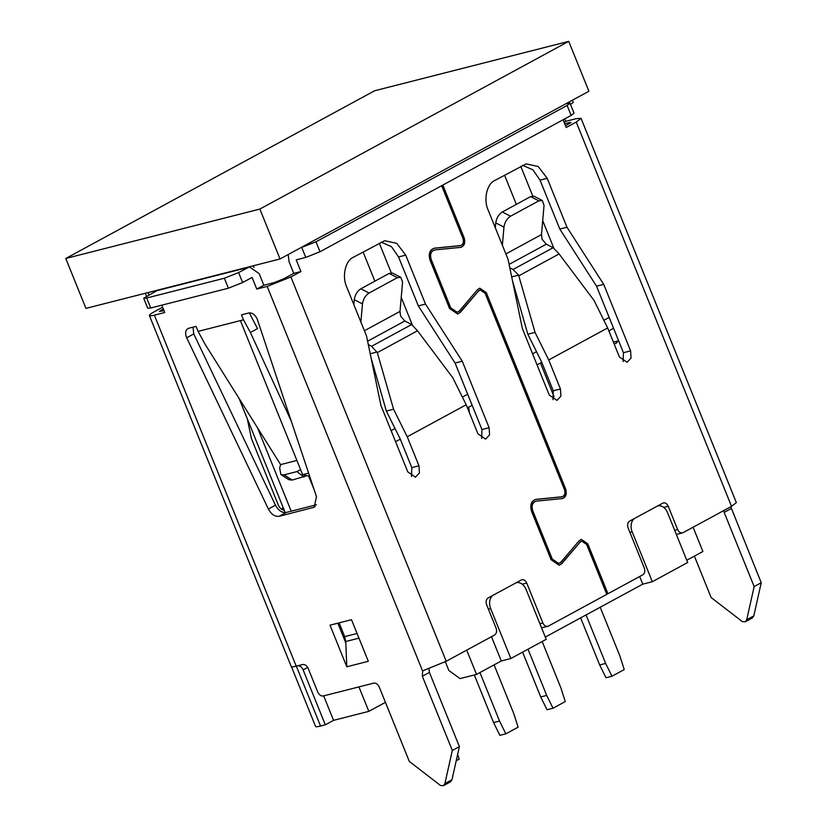 <?xml version="1.0" encoding="UTF-8"?>
<svg xmlns="http://www.w3.org/2000/svg" width="827" height="827" viewBox="0 0 827 827"><rect width="100%" height="100%" fill="white"/><g stroke="black" fill="none" stroke-linecap="round" stroke-linejoin="round"><path stroke-width="1.24" d="M308.647 476.094L314.064 489.491M540.434 363.022L554.028 396.64M445.308 661.745L448.834 670.449L460.029 678.605L476.528 674.408L501.286 660.969L491.476 636.697M466.717 650.136L476.528 674.408M686.782 560.251L702.898 551.495L693.088 527.223M307.696 667.441L303.137 669.911A5.427 3.639 -118.5 0 0 297.534 665.838L296.335 666.138A18.08 2.243 158 0 1 296.221 666.169L154.37 315.149A18.08 2.243 158 0 1 149.387 315.532A18.08 2.243 158 0 1 154.204 311.8L162.63 307.22M385.434 702.34L368.821 711.354L358.939 686.896M291.455 666.738L315.563 726.406A18.08 2.243 -22 0 0 320.545 726.034L325.321 724.814L333.57 720.338L368.821 711.354M323.688 695.869L333.57 720.338M303.137 669.911L325.321 724.814M545.303 637.069L642.765 584.151L639.674 576.512M657.372 506.041A10.854 7.939 -104.3 0 1 657.775 505.928A10.854 7.939 -104.3 0 1 667.523 512.595L687.692 562.505L652.327 581.712L632.159 531.802A10.854 7.939 -104.3 0 1 634.309 518.57M642.765 584.151L652.327 581.712M515.893 582.859A10.854 7.939 -104.3 0 1 516.296 582.746A10.854 7.939 -104.3 0 1 526.044 589.413L546.213 639.323L510.838 658.53L501.286 660.969M510.838 658.53L490.669 608.62A10.854 7.939 -104.3 0 1 492.83 595.388M586.054 614.937L605.643 663.419L611.97 676.217L605.995 677.737L599.668 664.949L580.647 617.872M605.643 663.419L599.668 664.949M611.97 676.217L624.23 669.56L619.795 655.739L600.206 607.256M528.019 649.205L546.699 695.435L553.015 708.232L547.04 709.752L540.724 696.954L522.612 652.141M546.699 695.435L540.724 696.954M553.015 708.232L565.275 701.565L560.84 687.754L542.161 641.525M469.374 412.642L468.733 407.132M456.215 760.788L459.171 759.186L457.641 754.431M479.939 672.558L499.529 721.041L505.855 733.838L499.88 735.358L493.564 722.56L474.326 674.966M499.529 721.041L493.564 722.56M505.855 733.838L518.115 727.171L513.681 713.36L494.091 664.867M193.022 327.172L193.756 333.943L275.463 505.183C278.472 510.6 282.069 513.029 286.276 512.451L316.441 504.77M186.385 337.116C184.886 332.454 185.672 329.508 188.742 328.257L196.071 326.396L198.087 331.389L243.5 319.822L241.484 314.829L248.813 312.957C252.297 312.606 255.098 314.642 257.218 319.077L316.493 496.779L314.167 507.23L279.206 516.286C274.915 516.813 271.318 514.394 268.393 509.029L186.385 337.116M187.884 328.598L188.742 328.257M505.876 253.93L541.489 234.589L542.078 239.251L546.316 244.182L509.091 264.392M407.235 436.77L418.969 465.797L419.413 472.972L415.495 477.179L407.773 471.876L380.896 405.375L366.547 336.072L346.771 287.134C341.809 276.611 345.304 260.629 353.336 257.28L384.658 240.709L396.753 243.345L405.716 255.13L425.502 304.067L462.252 361.203L489.119 427.704L489.563 434.878L485.645 439.096L477.923 433.793L466.19 404.765L407.235 436.77L393.58 409.231L377.319 352.633L417.501 330.769L411.66 324.535L404.827 321L400.599 316.069L399.999 311.407L364.397 330.748M281.966 509.473A8.59 6.285 75.7 0 0 282.927 506.93M284.271 510.269A8.59 6.285 -104.3 0 1 278.244 504.873L251.367 438.362L247.314 418.834M161.803 305.173L164.759 312.503L154.37 315.149M163.312 308.916L159.446 311.459L164.015 310.652M149.387 315.532L291.249 666.541A18.08 2.243 -22 0 0 296.221 666.169L302.672 664.526C304.967 664.257 306.838 665.611 308.275 668.609L317.682 691.899C319.119 694.887 320.99 696.241 323.285 695.972L373.711 683.133C376.016 682.854 377.877 684.218 379.314 687.206L409.303 761.409L440.574 785.536L443.489 785.65L444.895 783.603L452.317 750.451L422.339 676.248L422.638 671.131L423.993 670.304L422.638 671.131L267.173 286.421L256.773 289.068L252.07 277.427L242.631 282.545L228.386 288.209L150.721 307.995L147.733 308.223L143.702 298.237L146.689 298.009L150.721 307.995M613.407 342.12L618.265 340.889M730.768 506.765L761.222 582.725L753.8 615.888L752.384 617.924L745.313 621.77L742.408 621.656L711.127 597.528L694.391 556.116M564.686 118.902L565.678 121.352L576.068 118.706L581.05 118.333L576.233 122.065L566.206 127.503L563.084 119.781M228.386 288.209L224.355 278.234L238.6 272.569L249.392 266.914L157.378 290.349L143.702 298.237M346.813 666.779L330.004 625.181L351.506 619.702L368.315 661.3L346.813 666.779L345.758 641.514L344.694 636.645L339.122 622.855M618.472 340.424L616.001 343.35L614.151 343.97M761.222 582.725L754.152 586.57L746.729 619.723L745.313 621.77M731.244 508.533L724.163 512.378L754.152 586.57M724.163 512.378L723.687 510.61M581.05 118.333L736.35 502.62L731.533 506.351L683.195 532.598C680.921 533.477 679.07 532.454 677.633 529.528L674.677 530.283M565.523 125.807L570.992 122.396L564.655 123.647M564.076 122.22L565.678 121.352M572.429 100.201L573.287 102.341L570.537 104.512M243.5 319.822L250.374 332.485L257.528 328.598L249.299 312.864M198.087 331.389L204.962 344.053L280.601 464.609L296.903 460.453M291.238 421.036L250.374 332.485M337.819 623.186L345.81 642.972M443.479 785.65L450.56 781.804L451.966 779.768L459.398 746.605L429.409 672.413L422.339 676.248M249.392 266.914L259.14 273.582L263.844 285.232L274.244 282.586L283.733 278.802L293.771 273.355L300.925 271.535L290.908 276.973L267.173 286.421M256.773 289.068L263.844 285.232M521.713 579.758L488.178 597.911C486.131 599.368 485.625 601.674 486.658 604.816L496.066 628.106C497.099 631.27 496.593 633.565 494.546 635.022L446.208 661.269L423.993 670.304M429.017 668.692L429.409 672.413M452.317 750.451L459.398 746.605M549.252 395.058L522.375 328.557L508.036 259.254L488.25 210.316C483.288 199.793 486.793 183.811 494.815 180.462L526.137 163.891L538.232 166.527L547.205 178.312L566.981 227.249L603.731 284.385L630.608 350.886L631.042 358.06L627.135 362.267L619.402 356.975L607.669 327.947L548.725 359.952L560.458 388.979L560.892 396.154L556.974 400.361L549.252 395.058M460.112 247.511C463.926 246.322 465.105 243.097 463.627 237.835L464.102 237.711C465.58 242.973 464.412 246.188 460.587 247.387L434.764 249.93C430.95 251.119 429.771 254.344 431.249 259.606L450.746 307.851L457.248 312.296L459.409 310.921L477.634 289.543L479.794 288.178L486.286 292.613L565.616 488.922C567.105 494.174 565.926 497.399 562.112 498.588L536.278 501.141C532.464 502.32 531.296 505.545 532.774 510.807L552.271 559.052L558.773 563.507L560.923 562.122L579.148 540.755L581.309 539.38L587.801 543.815L607.969 593.724L642.755 574.837C644.791 573.39 645.298 571.085 644.274 567.932L628.138 527.998C627.114 524.856 627.621 522.55 629.657 521.093L663.192 502.94M662.675 503.167C664.939 502.278 666.789 503.302 668.226 506.238L677.633 529.528M682.513 532.877L683.195 532.598M464.102 237.711L442.827 185.072M461.166 247.283L460.587 247.387M434.764 249.93L434.185 250.043M562.691 498.485L562.112 498.588M536.278 501.141L535.7 501.245M300.728 247.738L315.997 241.804L567.126 105.453L570.02 103.22L565.978 103.706M280.601 464.609L279.671 467.968L280.87 474.533L284.064 474.853L296.914 471.586L300.625 469.664M224.355 278.234L146.689 298.009M300.925 271.535L296.211 259.854L305.773 257.424L301.752 247.48M293.771 273.355L289.068 261.745L288.199 254.53M521.186 579.985C523.46 579.096 525.31 580.12 526.747 583.056L542.874 622.979C544.311 625.915 546.161 626.938 548.435 626.049L606.791 594.365L586.622 544.455L581.753 541.116L580.13 542.161L561.905 563.528L559.207 565.234L551.092 559.693L531.596 511.448C529.745 504.883 531.203 500.852 535.979 499.363L561.978 496.789M547.753 626.328L548.435 626.049M561.76 496.851L561.812 496.81C564.665 495.921 565.544 493.502 564.438 489.553L485.108 293.254L480.229 289.915L478.616 290.949L460.391 312.327L457.693 314.033L449.568 308.492L430.071 260.247C428.221 253.682 429.689 249.651 434.464 248.162L460.463 245.588M460.246 245.65L460.288 245.609C463.151 244.72 464.03 242.301 462.924 238.352L441.649 185.713M552.994 399.668L553.284 390.809L541.551 361.833L527.822 334.211L512.513 280.88M509.794 267.793L513.06 269.478L518.581 275.133L535.038 332.371L548.725 359.952M535.038 332.371L527.822 334.211M607.669 327.947L593.993 300.366L558.67 253.362L553.149 247.718L546.316 244.182M623.144 361.585L623.434 352.715L596.556 286.214L603.731 284.385M596.556 286.214L559.817 229.079L566.981 227.249M559.817 229.079L540.031 180.131L532.919 169.814L522.664 165.348M659.501 505.752L658.84 505.245M606.749 594.251L607.494 593.848L587.325 543.939L581.205 539.411M558.773 563.507L551.785 559.176L532.288 510.931C530.81 505.679 531.978 502.454 535.803 501.255M561.626 498.712C565.451 497.523 566.619 494.308 565.141 489.036L565.616 488.922M486.286 292.613L565.141 489.036M485.811 292.737L479.681 288.209M434.289 250.054C430.474 251.253 429.306 254.478 430.774 259.73L450.27 307.975L457.248 312.296M570.01 103.22L574.031 113.165L571.147 115.398L320.008 251.749L305.773 257.424M289.005 479.732L292.189 480.063L306.91 475.68M411.515 476.486L411.805 467.627L400.072 438.651L386.354 411.071L371.003 357.595M393.58 409.231L386.354 411.071M417.501 330.769L452.782 377.743L466.19 404.765M481.665 438.403L481.955 429.533L455.077 363.032L462.252 361.203M455.077 363.032L418.328 305.897L425.502 304.067M418.328 305.897L398.552 256.949L391.44 246.632L381.185 242.166M518.022 582.57L517.361 582.063M459.812 245.733L433.979 248.276M457.651 314.043L459.915 312.441L478.616 290.949M479.939 290.008L478.14 291.073M561.326 496.934L535.503 499.477M559.166 565.244L561.43 563.652L580.13 542.161M581.453 541.209L579.655 542.274M511.686 276.89L518.581 275.133M463.627 237.835L442.393 185.31M368.315 344.611L371.581 346.296L377.319 352.633M370.207 353.749L377.122 351.992M541.489 234.589L544.042 205.344L542.305 200.506L538.822 200.858L510.528 216.219C506.889 218.669 504.697 222.298 503.963 227.105L502.371 245.247M495.321 227.818L495.755 222.866L503.963 227.105M399.999 311.407L402.563 282.162L400.816 277.334L392.618 273.096L389.135 273.437L360.841 288.799C357.223 291.207 355.031 294.836 354.276 299.694L362.474 303.922L360.892 322.065M353.842 304.636L354.276 299.694M510.528 216.219L502.33 211.981C498.712 214.389 496.52 218.018 495.755 222.866M502.33 211.981L530.624 196.619L534.097 196.268L542.305 200.516M362.474 303.922C363.239 299.074 365.431 295.446 369.049 293.037L397.342 277.676L400.816 277.334M259.874 209.066L568.738 41.35L374.652 90.753L65.778 258.469L259.874 209.066L280.033 258.975L85.946 308.378L65.778 258.469M280.033 258.975L588.907 91.259L568.738 41.35M391.109 430.64L395.017 428.51M374.879 281.18L363.094 251.987M412.322 324.908L401.229 297.441M391.274 272.807L379.304 243.179M467.689 394.231L462.386 397.105M532.588 353.811L536.506 351.692M516.348 204.372L504.563 175.179M400.268 439.137L395.564 441.68M467.431 407.835L472.145 405.271M520.772 166.372L532.733 195.968M542.708 220.654L553.78 248.079M541.747 362.309L537.054 364.862M254.023 267.545L253.3 265.777M613.52 328.174L608.92 331.017M609.168 317.403L603.875 320.276M308.616 473.147L302.641 474.667L240.399 320.607M309.68 476.331L302.641 474.667M291.207 511.189L257.497 427.786M296.335 666.138L320.545 726.034M629.905 532.381L632.159 531.802M488.426 609.199L490.669 608.62M184.338 283.33L183.821 283.609M148.105 292.551L148.974 294.701M161.379 309.97L161.875 311.2M614.854 343.794L616.994 342.626M746.729 619.723L753.8 615.888M576.233 122.065L731.533 506.351M569.782 103.065L569.317 101.897M193.756 333.943L186.685 337.788M275.463 505.183L268.393 509.029M286.276 512.451L279.206 516.286M315.17 506.506L313.019 507.675M345.758 641.514L358.959 638.144M451.966 779.768L444.895 783.603M238.6 272.569L242.631 282.545M446.208 661.269L290.908 276.973M569.452 123.668L568.997 122.541M344.694 636.645L357.078 633.492M156.024 290.877L248.028 267.441M553.284 390.809L560.458 388.979M559.114 253.93L518.798 275.825M623.434 352.715L630.608 350.886M540.031 180.131L547.205 178.312M663.709 507.385L668.226 506.238M567.126 105.453L571.147 115.398M284.064 474.853L292.189 480.063M303.964 477.055L296.914 471.586M320.008 251.749L315.997 241.804M411.805 467.627L418.969 465.797M481.955 429.533L489.119 427.704M398.552 256.949L405.716 255.13M522.219 584.203L526.747 583.056M542.874 622.979L539.917 623.734M553.149 247.718L513.06 269.478M411.66 324.535L371.581 346.296M367.612 341.21L404.827 321M530.624 196.619L538.822 200.858M389.135 273.437L397.342 277.676M369.049 293.037L360.841 288.799M239.055 398.387L285.212 512.606M145.314 293.265L146.451 296.076M682.234 532.939L676.352 534.438M280.87 474.533L289.005 479.743M541.592 627.889L547.474 626.39"/></g></svg>
